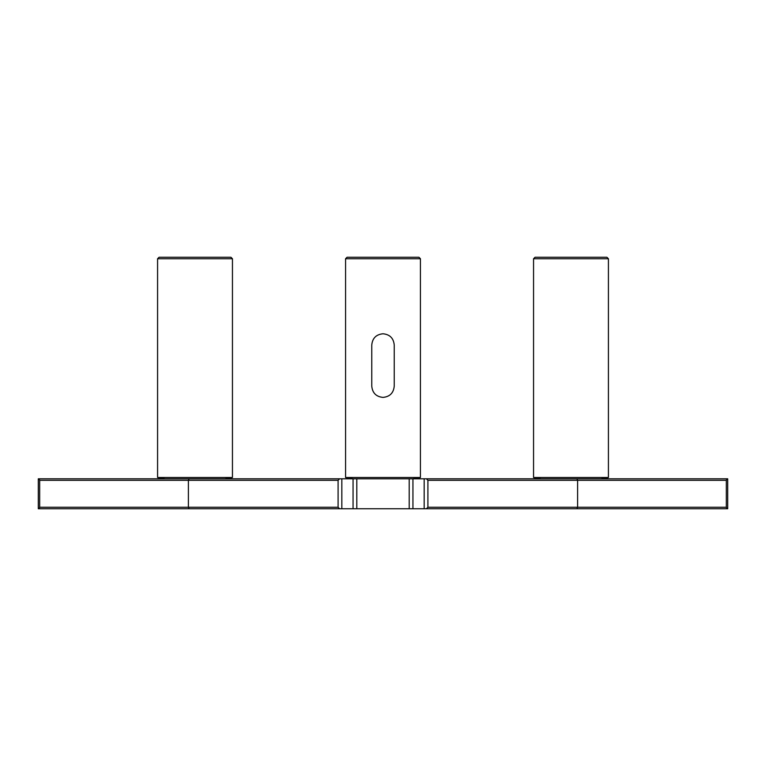 <?xml version="1.0" encoding="UTF-8"?>
<svg xmlns="http://www.w3.org/2000/svg" width="766" height="766" viewBox="0 0 766 766"><rect width="100%" height="100%" fill="white"/><g stroke="black" fill="none" stroke-linecap="round" stroke-linejoin="round"><path stroke-width="1.15" d="M426.413 508.748L427.907 507.255L427.907 480.311L426.413 478.807L424.173 478.807L424.173 508.748L727.7 508.748L727.7 478.807L426.413 478.807M424.173 508.748L412.941 508.748L412.941 478.807L409.197 478.807L409.197 508.748L412.941 508.748M409.197 508.748L356.803 508.748L356.803 478.807L353.059 478.807L353.059 508.748L356.803 508.748M353.059 508.748L341.827 508.748L341.827 478.807L38.3 478.807L38.3 508.748L341.827 508.748M341.827 478.807L353.059 478.807L345.571 477.486L420.429 477.486L420.429 258.745L345.571 258.745L347.075 257.252L418.925 257.252L420.429 258.745M356.803 478.807L409.197 478.807M420.429 477.486L412.941 478.807L424.173 478.807M339.587 478.807L338.093 480.311L338.093 507.255L339.587 508.748M726.877 478.807L726.331 480.311L726.331 507.255L726.877 508.748M427.907 480.311L726.331 480.311M726.331 507.255L427.907 507.255M39.123 508.748L39.669 507.255L39.669 480.311L39.123 478.807M338.093 507.255L39.669 507.255M39.669 480.311L338.093 480.311M371.769 345.006C372.439 338.179 376.183 334.445 383 333.775C389.817 334.445 393.561 338.179 394.231 345.006L394.231 386.169C393.561 392.987 389.817 396.731 383 397.401C376.183 396.731 372.439 392.987 371.769 386.169L371.769 345.006M230.939 257.252L159.089 257.252L157.585 258.745L232.443 258.745L230.939 257.252M165.073 478.807L157.585 477.486L232.443 477.486L232.443 258.745M606.911 257.252L535.061 257.252L533.557 258.745L608.415 258.745L606.911 257.252M541.045 478.807L533.557 477.486L608.415 477.486L608.415 258.745M576.865 478.807L577.612 480.311L577.612 507.255L576.865 508.748M189.135 478.807L188.388 480.311L188.388 507.255L189.135 508.748M345.571 477.486L345.571 258.745M157.585 477.486L157.585 258.745M224.955 478.807L232.443 477.486M533.557 477.486L533.557 258.745M600.927 478.807L608.415 477.486"/></g></svg>
